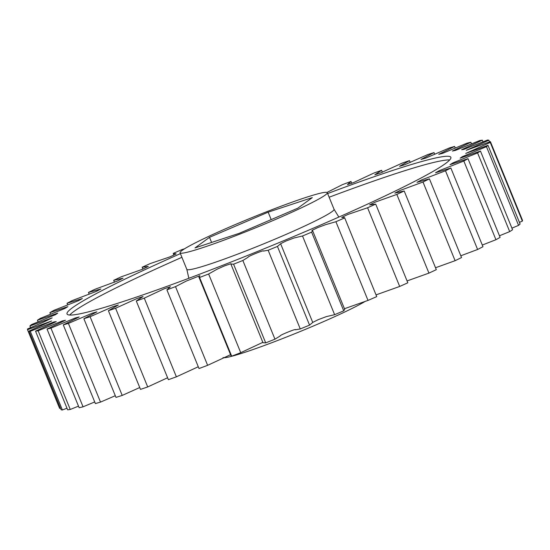 <?xml version="1.0" encoding="UTF-8"?>
<svg xmlns="http://www.w3.org/2000/svg" width="550" height="550" viewBox="0 0 550 550"><rect width="100%" height="100%" fill="white"/><g stroke="black" fill="none" stroke-linecap="round" stroke-linejoin="round"><path stroke-width="0.82" d="M327.635 193.559A207.288 14.101 157.8 0 1 450.862 157.334A207.288 14.101 157.8 0 1 445.466 163.556A207.288 14.101 157.8 0 1 238.673 259.022A207.288 14.101 157.8 0 1 67.024 313.974A207.288 14.101 157.8 0 1 72.421 307.759A207.288 14.101 157.8 0 1 180.407 253.639M223.011 357.562A79.509 5.411 -22.2 0 0 286.832 336.896A79.509 5.411 -22.2 0 0 365.413 301.228M325.222 195.092A79.509 5.411 157.8 0 1 245.905 231.715A79.509 5.411 157.8 0 1 180.063 252.794A79.509 5.411 157.8 0 1 182.133 250.408A79.509 5.411 157.8 0 1 261.449 213.792A79.509 5.411 157.8 0 1 327.291 192.706A79.509 5.411 157.8 0 1 325.222 195.092M344.603 217.663L376.736 296.615L344.603 217.663L341.729 217.415L347.793 214.493L367.579 207.762L399.692 286.454A249.879 16.995 -22.2 0 0 407.825 282.789L375.712 204.105L369.593 204.889L375.368 202.056L396.825 194.425L428.938 273.116A249.879 16.995 -22.2 0 0 436.308 269.672L404.195 190.988L394.873 193.105L400.146 190.438L422.991 182.016L455.104 260.7A249.879 16.995 -22.2 0 0 461.539 257.558L429.426 178.867L417.01 182.318L421.651 179.884L445.493 170.796L477.606 249.487A249.879 16.995 -22.2 0 0 482.969 246.709L450.856 168.018L435.531 172.769L439.443 170.596L463.829 161.033L495.942 239.718A249.879 16.995 -22.2 0 0 500.108 237.366L467.995 158.682L450.024 164.656L453.138 162.786L477.586 152.928L509.699 231.619A249.879 16.995 -22.2 0 0 512.572 229.749L480.459 151.058A249.879 16.995 157.8 0 1 477.586 152.928M480.459 151.058L460.164 158.166L462.44 156.626L486.461 146.678L518.567 225.369L511.926 228.154M518.567 225.369A249.879 16.995 -22.2 0 0 520.094 224.022L487.981 145.331A249.879 16.995 157.8 0 1 486.461 146.678M487.981 145.331L465.726 153.443L490.249 142.416L522.362 221.1A249.879 16.995 -22.2 0 0 522.5 220.309L490.387 141.618A249.879 16.995 157.8 0 1 490.249 142.416M490.387 141.618L466.283 150.308L488.874 140.229L489.562 141.928M326.989 192.438L342.375 184.676A249.879 16.995 157.8 0 1 350.989 181.459L347.456 184.614L353.705 182.524L373.615 173.174A249.879 16.995 157.8 0 1 381.611 170.308L374.846 174.769L380.703 172.879L402.297 163.061A249.879 16.995 157.8 0 1 409.496 160.614L399.541 166.32L404.841 164.691L427.783 154.578A249.879 16.995 157.8 0 1 434.012 152.597L420.998 159.459L425.631 158.132L449.487 147.902A249.879 16.995 157.8 0 1 454.623 146.431L438.749 154.33L442.626 153.34L466.943 143.186A249.879 16.995 157.8 0 1 470.855 142.264L452.396 151.051L455.462 150.404L479.751 140.532A249.879 16.995 157.8 0 1 482.357 140.181L461.643 149.696L463.849 149.407L487.623 140.009A249.879 16.995 157.8 0 1 488.874 140.229M184.587 248.772L181.981 249.59A249.879 16.995 157.8 0 0 173.264 253.385L176.158 253.894L170.094 256.822L150.308 263.546A249.879 16.995 157.8 0 0 142.175 267.211L148.294 266.427L142.519 269.259L121.062 276.884A249.879 16.995 157.8 0 0 113.692 280.328L123.021 278.204L117.741 280.871L94.896 289.3A249.879 16.995 157.8 0 0 88.461 292.442L100.877 288.991L96.236 291.431L72.394 300.513A249.879 16.995 157.8 0 0 67.031 303.291L82.356 298.54L78.444 300.712L54.058 310.282A249.879 16.995 157.8 0 0 49.892 312.634L67.863 306.653L64.749 308.522L40.301 318.381A249.879 16.995 157.8 0 0 37.427 320.251L57.722 313.143L55.447 314.683L31.432 324.631A249.879 16.995 157.8 0 0 29.906 325.978L52.161 317.866L43.196 322.279L27.638 328.9A249.879 16.995 157.8 0 0 27.5 329.691L51.611 321.007L29.013 331.079L61.126 409.771A249.879 16.995 -22.2 0 0 62.377 409.991L30.264 331.306A249.879 16.995 157.8 0 1 29.013 331.079M30.264 331.306L54.037 321.901L56.244 321.613L35.53 331.127L67.643 409.819A249.879 16.995 -22.2 0 0 70.249 409.468L38.142 330.777A249.879 16.995 157.8 0 1 35.53 331.127M38.142 330.777L62.425 320.904L65.491 320.258L47.032 329.044L79.145 407.736A249.879 16.995 -22.2 0 0 83.057 406.814L50.944 328.13A249.879 16.995 157.8 0 1 47.032 329.044M50.944 328.13L75.261 317.976L79.138 316.979L63.271 324.878L95.377 403.569A249.879 16.995 -22.2 0 0 100.512 402.098L68.399 323.414A249.879 16.995 157.8 0 1 63.271 324.878M68.399 323.414L92.256 313.177L96.889 311.85L83.875 318.718L115.988 397.402A249.879 16.995 -22.2 0 0 122.217 395.422L90.104 316.738A249.879 16.995 157.8 0 1 83.875 318.718M90.104 316.738L113.046 306.618L118.346 304.989L108.391 310.702L140.504 389.386A249.879 16.995 -22.2 0 0 147.703 386.939L115.589 308.248A249.879 16.995 157.8 0 1 108.391 310.702M115.589 308.248L137.184 298.437L143.041 296.539L136.276 301.008L168.389 379.692A249.879 16.995 -22.2 0 0 176.385 376.826L144.272 298.141A249.879 16.995 157.8 0 1 136.276 301.008M144.272 298.141L164.182 288.784L170.431 286.701L166.897 289.85L199.011 368.541A249.879 16.995 -22.2 0 0 207.625 365.324L175.512 286.632A249.879 16.995 157.8 0 1 166.897 289.85M175.512 286.632L186.258 281.084L199.939 275.681L198.907 277.118L199.574 277.489L231.688 356.18A249.879 16.995 -22.2 0 0 240.735 352.681L208.622 273.989A249.879 16.995 157.8 0 1 199.574 277.489M208.622 273.989L217.243 269.129L224.806 265.767L230.966 263.725L230.89 264.069L233.578 264.186L265.691 342.877A249.879 16.995 -22.2 0 0 274.966 339.178L242.853 260.494A249.879 16.995 157.8 0 1 233.578 264.186M242.853 260.494L248.009 257.317C247.761 256.926 250.374 255.619 255.846 253.392C261.326 251.185 263.842 250.422 263.402 251.089L268.153 250.25L300.266 328.941A249.879 16.995 -22.2 0 0 309.561 325.126L277.447 246.434A249.879 16.995 157.8 0 1 268.153 250.25M277.447 246.434L280.617 243.739L285.924 241.044L294.181 237.944L302.514 235.991L334.627 314.683A249.879 16.995 -22.2 0 0 343.736 310.832L311.623 232.141A249.879 16.995 157.8 0 1 302.514 235.991M311.623 232.141L312.62 230.718L311.877 230.443L317.886 227.535L325.462 224.716L335.906 221.719L368.019 300.41A249.879 16.995 -22.2 0 0 376.736 296.615M344.63 217.924A249.879 16.995 157.8 0 1 335.906 221.719M375.712 204.105A249.879 16.995 157.8 0 1 367.579 207.762M404.195 190.988A249.879 16.995 157.8 0 1 396.825 194.425M429.426 178.867A249.879 16.995 157.8 0 1 422.991 182.016M450.856 168.018A249.879 16.995 157.8 0 1 445.493 170.796M467.995 158.682A249.879 16.995 157.8 0 1 463.829 161.033M509.699 231.619L499.455 235.771M495.942 239.718L482.295 245.053M477.606 249.487L460.811 255.778M455.104 260.7L435.518 267.747M428.938 273.116L407.069 280.933M399.692 286.454L376.104 294.862M368.019 300.41L344.451 308.722M312.62 230.718L344.726 309.403L343.736 310.832M334.627 314.683L326.322 316.621L318.168 319.681L312.723 322.417M280.617 243.739L312.744 322.458L309.561 325.126M300.266 328.941L295.515 329.78C295.955 329.106 293.439 329.876 287.959 332.083C282.487 334.311 279.868 335.617 280.122 336.009L274.966 339.178M265.691 342.877L263.003 342.753L230.89 264.069M262.845 342.354L240.735 352.681M231.688 356.18L231.021 355.809L198.907 277.118M230.567 354.688L207.625 365.324M198.282 366.754L176.385 376.826M167.599 377.761L147.703 386.939M139.748 387.53L122.217 395.422M115.294 395.711L100.512 402.098M94.724 401.954L83.057 406.814M78.492 406.147L70.249 409.468M66.983 408.203L62.377 409.991M60.438 408.072L59.613 408.382L27.5 329.691M522.362 221.1L519.427 222.379M482.357 140.181L483.017 141.797M470.855 142.264L471.508 143.853M454.623 146.431L455.276 148.046M434.012 152.597L434.706 154.289M409.496 160.614L410.252 162.47M381.611 170.308L382.401 172.239M350.989 181.459L351.718 183.246M142.931 269.067L142.175 267.211M114.483 282.253L113.692 280.328M89.189 294.222L88.461 292.442M67.705 304.947L67.031 303.291M50.545 314.229L49.892 312.634M38.074 321.846L37.427 320.251M30.573 327.621L29.906 325.978M271.198 219.608L268.159 212.163L312.324 197.587L297.846 208.168L239.195 233.337L195.03 247.913L209.509 237.332L211.599 242.447M209.509 237.332L268.159 212.163M69.678 315.033A207.288 14.101 157.8 0 1 73.92 311.431A207.288 14.101 157.8 0 1 181.906 257.311M329.134 197.23A207.288 14.101 157.8 0 1 449.707 159.947M188.849 278.279L186.828 269.369A79.509 5.411 -22.2 0 0 252.67 248.291A79.509 5.411 -22.2 0 0 331.987 211.674A79.509 5.411 -22.2 0 0 334.056 209.289L327.291 192.706M338.848 217.064L334.056 209.289M186.828 269.369L180.063 252.794M173.896 255.138L173.284 253.646M312.744 322.458L280.631 243.767"/></g></svg>
